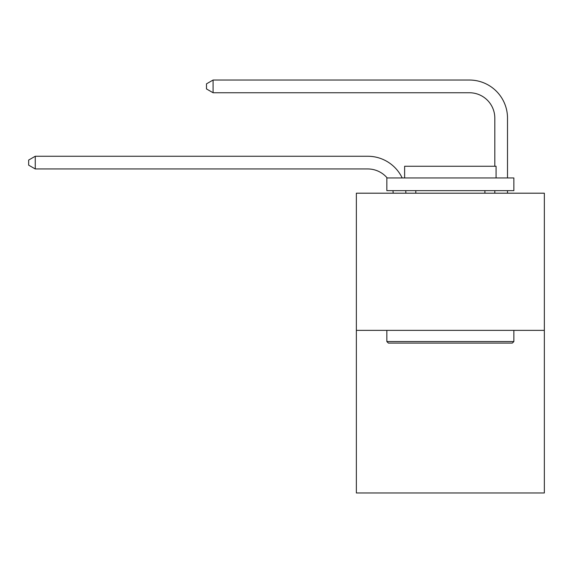 <?xml version="1.0" encoding="UTF-8"?>
<svg xmlns="http://www.w3.org/2000/svg" width="573" height="573" viewBox="0 0 573 573"><rect width="100%" height="100%" fill="white"/><g stroke="black" fill="none" stroke-linecap="round" stroke-linejoin="round"><path stroke-width="0.86" d="M544.35 330.37L544.35 193.194L356.363 193.194L356.363 492.959L544.35 492.959L544.35 330.37L356.363 330.37M393.171 193.194A25.405 25.405 0 0 0 392.928 190.651A25.405 25.405 0 0 1 393.171 193.194A25.405 25.405 0 0 0 392.928 190.651A25.405 25.405 0 0 1 393.171 193.194A25.405 25.405 0 0 0 392.928 190.651A25.405 25.405 0 0 1 393.171 193.194A25.405 25.405 0 0 0 392.928 190.651A25.405 25.405 0 0 1 393.171 193.194A25.405 25.405 0 0 0 392.928 190.651A25.405 25.405 0 0 1 393.171 193.194A25.405 25.405 0 0 0 392.928 190.651A25.405 25.405 0 0 1 393.171 193.194A25.405 25.405 0 0 0 392.928 190.651A25.405 25.405 0 0 1 393.171 193.194A25.405 25.405 0 0 0 392.928 190.651A25.405 25.405 0 0 1 393.171 193.194A25.405 25.405 0 0 0 392.928 190.651A25.405 25.405 0 0 1 393.171 193.194A25.405 25.405 0 0 0 392.928 190.651M387.183 177.952A25.405 25.405 0 0 0 367.794 168.956A25.405 25.405 0 0 1 387.183 177.952A25.405 25.405 0 0 0 367.794 168.956A25.405 25.405 0 0 1 387.183 177.952A25.405 25.405 0 0 0 367.794 168.956A25.405 25.405 0 0 1 387.183 177.952A25.405 25.405 0 0 0 367.794 168.956A25.405 25.405 0 0 1 387.183 177.952A25.405 25.405 0 0 0 367.794 168.956A25.405 25.405 0 0 1 387.183 177.952A25.405 25.405 0 0 0 367.794 168.956A25.405 25.405 0 0 1 387.183 177.952A25.405 25.405 0 0 0 367.794 168.956A25.405 25.405 0 0 1 387.183 177.952A25.405 25.405 0 0 0 367.794 168.956A25.405 25.405 0 0 1 387.183 177.952A25.405 25.405 0 0 0 367.794 168.956A25.405 25.405 0 0 1 387.183 177.952A25.405 25.405 0 0 0 367.794 168.956L35.254 168.956L28.65 165.146L28.65 160.068L35.254 156.257L367.794 156.257A38.105 38.105 0 0 1 402.182 177.952M494.814 166.263L494.814 118.145A25.405 25.405 0 0 0 469.409 92.747L213.084 92.747L206.481 88.937L206.481 83.851L213.084 80.041L469.409 80.041A38.105 38.105 0 0 1 507.513 118.145L507.513 177.952M35.254 156.257L367.794 156.257L35.254 156.257L367.794 156.257L35.254 156.257L367.794 156.257L35.254 156.257L367.794 156.257L35.254 156.257L367.794 156.257L35.254 156.257L367.794 156.257L35.254 156.257L367.794 156.257L35.254 156.257L367.794 156.257L35.254 156.257L367.794 156.257L35.254 156.257L35.254 168.956M494.814 118.145A25.405 25.405 0 0 0 469.409 92.747A25.405 25.405 0 0 1 494.814 118.145A25.405 25.405 0 0 0 469.409 92.747A25.405 25.405 0 0 1 494.814 118.145A25.405 25.405 0 0 0 469.409 92.747A25.405 25.405 0 0 1 494.814 118.145A25.405 25.405 0 0 0 469.409 92.747A25.405 25.405 0 0 1 494.814 118.145A25.405 25.405 0 0 0 469.409 92.747A25.405 25.405 0 0 1 494.814 118.145A25.405 25.405 0 0 0 469.409 92.747A25.405 25.405 0 0 1 494.814 118.145A25.405 25.405 0 0 0 469.409 92.747A25.405 25.405 0 0 1 494.814 118.145A25.405 25.405 0 0 0 469.409 92.747A25.405 25.405 0 0 1 494.814 118.145A25.405 25.405 0 0 0 469.409 92.747A25.405 25.405 0 0 1 494.814 118.145M213.084 80.041L469.409 80.041L213.084 80.041L469.409 80.041L213.084 80.041L469.409 80.041L213.084 80.041L469.409 80.041L213.084 80.041L469.409 80.041L213.084 80.041L469.409 80.041L213.084 80.041L469.409 80.041L213.084 80.041L469.409 80.041L213.084 80.041L469.409 80.041L213.084 80.041L213.084 92.747M512.341 343.077L388.372 343.077L386.847 341.551L513.866 341.551L512.341 343.077M386.847 177.952L513.866 177.952L513.866 190.651L386.847 190.651L386.847 177.952M496.082 177.952L496.082 166.263L404.631 166.263L404.631 177.952M386.847 330.37L386.847 341.551M513.866 330.37L513.866 341.551M415.805 190.651L415.805 193.194M484.901 190.651L484.901 193.194M405.72 190.651A38.105 38.105 0 0 1 405.877 193.194M507.513 190.651L507.513 193.194M494.814 193.194L494.814 190.651"/></g></svg>
